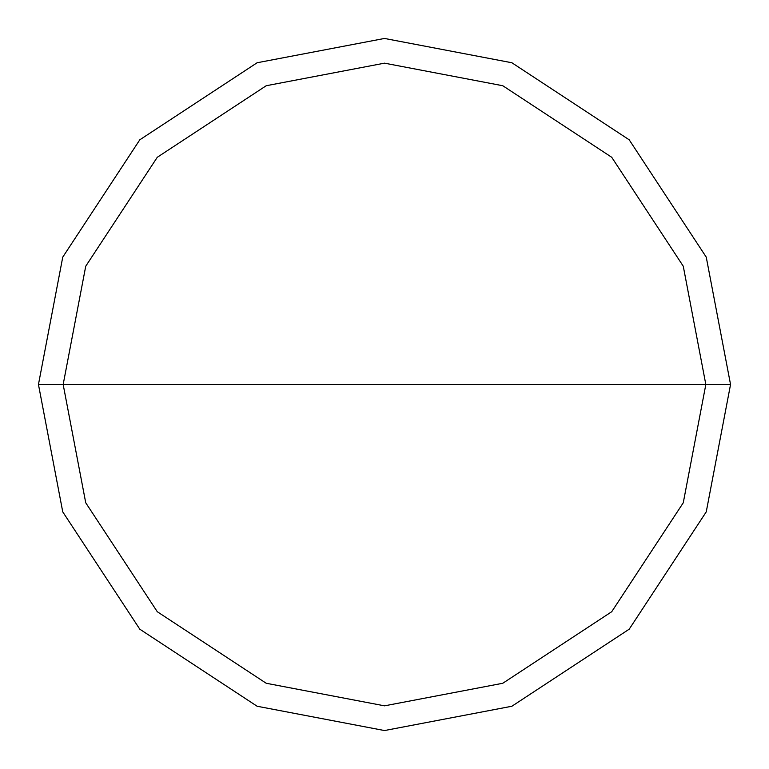 <?xml version="1.0" encoding="UTF-8"?>
<svg xmlns="http://www.w3.org/2000/svg" width="769" height="769" viewBox="0 0 769 769"><rect width="100%" height="100%" fill="white"/><g stroke="black" fill="none" stroke-linecap="round" stroke-linejoin="round"><path stroke-width="1.15" d="M63.164 384.5L85.734 266.218L157.28 157.28L266.218 85.734L384.5 63.164L502.782 85.734L611.72 157.28L683.266 266.218L705.836 384.5L63.164 384.5L85.734 502.782L157.28 611.72L266.218 683.266L384.5 705.836L502.782 683.266L611.72 611.72L683.266 502.782L705.836 384.5L730.55 384.5L706.25 511.875L629.196 629.196L511.875 706.25L384.5 730.55L257.125 706.25L139.804 629.196L62.75 511.875L38.45 384.5L62.75 511.875L139.804 629.196L257.125 706.25L384.5 730.55L511.875 706.25L629.196 629.196L706.25 511.875L730.55 384.5L706.25 257.125L629.196 139.804L511.875 62.75L384.5 38.45L257.125 62.75L139.804 139.804L62.75 257.125L38.45 384.5L705.836 384.5L683.266 502.782L611.72 611.72L502.782 683.266L384.5 705.836L266.218 683.266L157.28 611.72L85.734 502.782L63.164 384.5L38.45 384.5L62.75 257.125L139.804 139.804L257.125 62.75L384.5 38.45L511.875 62.75L629.196 139.804L706.25 257.125L730.55 384.5L705.836 384.5L683.266 266.218L611.72 157.28L502.782 85.734L384.5 63.164L266.218 85.734L157.28 157.28L85.734 266.218L63.164 384.5"/></g></svg>

